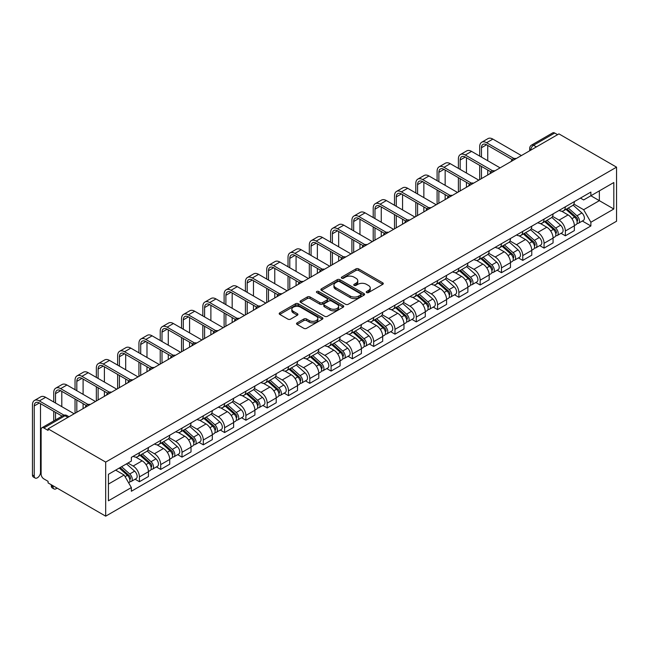 <?xml version="1.0" encoding="UTF-8"?>
<svg xmlns="http://www.w3.org/2000/svg" width="649" height="649" viewBox="0 0 649 649"><rect width="100%" height="100%" fill="white"/><g stroke="black" fill="none" stroke-linecap="round" stroke-linejoin="round"><path stroke-width="0.97" d="M366.62 292.577A1.33 0.763 0 0 0 368.494 292.577L382.732 284.359A1.898 1.095 0 0 0 383.291 283.581A1.898 1.095 0 0 0 382.732 282.81L358.613 268.889A1.898 1.095 0 0 0 355.936 268.889L341.699 277.107A1.33 0.763 0 0 0 341.309 277.65A1.33 0.763 0 0 0 341.699 278.186A1.33 0.763 0 0 0 343.572 278.186L345.414 277.123A6.068 3.505 0 0 1 353.989 277.123L356.001 278.283A6.068 3.505 0 0 1 357.777 280.757A6.068 3.505 0 0 1 356.001 283.24L354.159 284.303A1.33 0.763 0 0 0 353.77 284.838A1.33 0.763 0 0 0 354.159 285.382A1.33 0.763 0 0 0 356.033 285.382L357.875 284.319A6.068 3.505 0 0 1 366.45 284.319L368.462 285.479A6.068 3.505 0 0 1 370.238 287.953A6.068 3.505 0 0 1 368.462 290.428L366.62 291.498A1.33 0.763 0 0 0 366.231 292.034A1.33 0.763 0 0 0 366.62 292.577L366.62 291.498M297.104 322.886A1.898 1.095 0 0 0 296.552 323.656A1.898 1.095 0 0 0 297.104 324.435L303.87 328.337A1.898 1.095 0 0 0 306.555 328.337L322.366 319.211A1.898 1.095 0 0 0 322.918 318.44A1.898 1.095 0 0 0 322.366 317.661L298.248 303.74A1.898 1.095 0 0 0 295.563 303.74L279.751 312.867A1.898 1.095 0 0 0 279.2 313.637A1.898 1.095 0 0 0 279.751 314.416L287.929 319.138A1.898 1.095 0 0 0 290.606 319.138L297.372 315.227A1.898 1.095 0 0 0 297.932 314.457A1.898 1.095 0 0 0 297.372 313.678L293.324 311.342A5.07 2.929 0 0 1 291.839 309.273A5.07 2.929 0 0 1 294.962 306.563A5.07 2.929 0 0 1 300.487 307.204L316.371 316.371A5.07 2.929 0 0 1 317.856 318.44A5.07 2.929 0 0 1 314.724 321.141A5.07 2.929 0 0 1 309.2 320.509L306.555 318.975A1.898 1.095 0 0 0 303.87 318.975L297.104 322.886L297.104 324.435M105.69 462.096L48.083 428.835L558.935 133.889L616.55 167.158L105.69 462.096L105.69 516.166L616.55 221.228L616.55 167.158M345.552 304.284A1.898 1.095 0 0 0 348.229 304.284L364.04 295.149A1.898 1.095 0 0 0 364.6 294.378A1.898 1.095 0 0 0 364.04 293.599L339.922 279.678A1.898 1.095 0 0 0 337.237 279.678L321.425 288.805A1.898 1.095 0 0 0 320.874 289.584A1.898 1.095 0 0 0 321.425 290.354L345.552 304.284M317.337 292.861A1.33 0.763 0 0 1 318.683 293.056L318.683 291.474L343.207 305.63A1.898 1.095 0 0 1 343.759 306.409A1.898 1.095 0 0 1 343.207 307.18L327.388 316.306A1.898 1.095 0 0 1 324.711 316.306L300.592 302.385L307.358 298.508L307.358 296.934L300.592 300.836A1.898 1.095 0 0 0 300.033 301.615A1.898 1.095 0 0 0 300.592 302.385L300.592 300.836M307.358 298.508A1.898 1.095 0 0 1 310.035 298.508L310.035 296.934A1.898 1.095 0 0 0 307.358 296.934M310.035 296.934L319.819 302.58A1.898 1.095 0 0 0 322.496 302.58L326.991 299.984A1.898 1.095 0 0 0 327.542 299.213A1.898 1.095 0 0 0 326.991 298.443L316.801 292.561A1.33 0.763 0 0 1 316.42 292.018A1.33 0.763 0 0 1 317.231 291.312A1.33 0.763 0 0 1 318.683 291.474M48.083 428.835L48.083 430.409L43.848 427.967A3.862 2.231 -120 0 0 41.917 427.772A3.862 2.231 -120 0 0 41.122 429.541L41.122 474.151A3.862 2.231 -120 0 0 43.848 478.881L48.083 481.331L48.083 482.905L105.69 516.166M536.415 146.901L533.543 145.246A3.862 2.231 60 0 0 531.612 145.052L552.778 132.834A3.862 2.231 60 0 1 554.708 133.029L533.543 145.246A3.862 2.231 120 0 0 530.817 149.976L530.817 150.13M557.572 134.684L554.708 133.029M565.352 206.804A8.883 5.127 60 0 1 563.519 210.787L572.523 205.587A8.883 5.127 -120 0 0 574.365 201.596M552.567 216.36L559.073 220.125A8.883 5.127 60 0 1 565.352 230.995L574.365 225.795A8.883 5.127 -120 0 0 568.086 214.916L561.636 211.193M574.365 225.795L574.365 230.606L565.352 235.806L561.036 233.316M563.519 210.787A8.883 5.127 60 0 1 559.146 210.39M565.352 230.995L565.352 235.806M544.057 219.094A8.883 5.127 60 0 1 542.215 223.086L551.228 217.877A8.883 5.127 -120 0 0 553.07 213.894M539.741 245.606L544.057 248.105L553.07 242.896L553.07 238.094A8.883 5.127 -120 0 0 546.791 227.215L540.341 223.491M542.215 223.086A8.883 5.127 60 0 1 537.843 222.68M531.271 228.659L537.778 232.415A8.883 5.127 60 0 1 544.057 243.294L544.057 248.105M522.761 231.393A8.883 5.127 60 0 1 520.92 235.376L529.933 230.176A8.883 5.127 -120 0 0 531.774 226.193M518.437 257.904L522.761 260.395L531.774 255.195L531.774 250.384A8.883 5.127 -120 0 0 525.495 239.513L519.046 235.79M520.92 235.376A8.883 5.127 60 0 1 516.547 234.979M509.976 240.957L516.482 244.714A8.883 5.127 60 0 1 522.761 255.592L522.761 260.395M501.466 243.691A8.883 5.127 60 0 1 499.625 247.675L508.638 242.475A8.883 5.127 -120 0 0 510.471 238.483M497.142 270.203L501.466 272.694L510.471 267.493L510.471 262.683A8.883 5.127 -120 0 0 504.192 251.804L497.742 248.08M499.625 247.675A8.883 5.127 60 0 1 495.252 247.277M488.673 253.248L495.187 257.012A8.883 5.127 60 0 1 501.466 267.883L501.466 272.694M480.163 255.982A8.883 5.127 60 0 1 478.329 259.973L487.334 254.765A8.883 5.127 -120 0 0 489.176 250.782M475.847 282.493L480.171 284.992L489.176 279.784L489.176 274.981A8.883 5.127 -120 0 0 482.897 264.102L476.447 260.379M478.329 259.973A8.883 5.127 60 0 1 473.957 259.568M467.377 265.546L473.884 269.303A8.883 5.127 60 0 1 480.171 280.181L480.171 284.992M458.867 268.28A8.883 5.127 60 0 1 457.034 272.264L466.039 267.063A8.883 5.127 -120 0 0 467.88 263.08M454.551 294.792L458.867 297.283L467.88 292.082L467.88 287.272A8.883 5.127 -120 0 0 461.601 276.401L455.152 272.677M457.034 272.264A8.883 5.127 60 0 1 452.661 271.866M446.082 277.845L452.588 281.601A8.883 5.127 60 0 1 458.867 292.48L458.867 297.283M437.572 280.579A8.883 5.127 60 0 1 435.73 284.562L444.743 279.362A8.883 5.127 -120 0 0 446.585 275.371M433.256 307.091L437.572 309.581L446.585 304.381L446.585 299.57A8.883 5.127 -120 0 0 440.306 288.691L433.856 284.968M435.73 284.562A8.883 5.127 60 0 1 431.358 284.165M424.787 290.135L431.293 293.9A8.883 5.127 60 0 1 437.572 304.77L437.572 309.581M416.277 292.869A8.883 5.127 60 0 1 414.435 296.861L423.448 291.652A8.883 5.127 -120 0 0 425.282 287.669M411.953 319.381L416.277 321.88L425.29 316.671L425.29 311.869A8.883 5.127 -120 0 0 419.003 300.99L412.553 297.266M414.435 296.861A8.883 5.127 60 0 1 410.063 296.455M403.491 302.434L409.998 306.19A8.883 5.127 60 0 1 416.277 317.069L416.277 321.88M394.981 305.168A8.883 5.127 60 0 1 393.14 309.151L402.153 303.951A8.883 5.127 -120 0 0 403.986 299.968M390.657 331.68L394.981 334.17L403.986 328.97L403.986 324.159A8.883 5.127 -120 0 0 397.707 313.289L391.258 309.565M393.14 309.151A8.883 5.127 60 0 1 388.767 308.754M382.188 314.733L388.702 318.489A8.883 5.127 60 0 1 394.981 329.368L394.981 334.17M373.678 317.466A8.883 5.127 60 0 1 371.845 321.45L380.849 316.25A8.883 5.127 -120 0 0 382.691 312.258M369.362 343.97L373.678 346.469L382.691 341.269L382.691 336.458A8.883 5.127 -120 0 0 376.412 325.579L369.962 321.855M371.845 321.45A8.883 5.127 60 0 1 367.472 321.052M360.893 327.023L367.399 330.779A8.883 5.127 60 0 1 373.678 341.658L373.678 346.469M352.383 329.757A8.883 5.127 60 0 1 350.541 333.748L359.554 328.54A8.883 5.127 -120 0 0 361.396 324.557M348.067 356.269L352.383 358.767L361.396 353.559L361.396 348.756A8.883 5.127 -120 0 0 355.117 337.878L348.667 334.154M350.541 333.748A8.883 5.127 60 0 1 346.177 333.343M339.597 339.322L346.104 343.078A8.883 5.127 60 0 1 352.383 353.956L352.383 358.767M331.087 342.055A8.883 5.127 60 0 1 329.246 346.039L338.259 340.839A8.883 5.127 -120 0 0 340.1 336.855M326.763 368.567L331.087 371.058L340.1 365.858L340.1 361.047A8.883 5.127 -120 0 0 333.821 350.176L327.372 346.452M329.246 346.039A8.883 5.127 60 0 1 324.873 345.641M318.302 351.62L324.808 355.376A8.883 5.127 60 0 1 331.087 366.255L331.087 371.058M309.792 354.346A8.883 5.127 60 0 1 307.951 358.337L316.963 353.137A8.883 5.127 -120 0 0 318.797 349.146M305.468 380.858L309.792 383.356L318.797 378.156L318.797 373.345A8.883 5.127 -120 0 0 312.518 362.466L306.068 358.743M307.951 358.337A8.883 5.127 60 0 1 303.578 357.94M296.999 363.911L303.513 367.667A8.883 5.127 60 0 1 309.792 378.545L309.792 383.356M288.489 366.644A8.883 5.127 60 0 1 286.655 370.636L295.66 365.428A8.883 5.127 -120 0 0 297.502 361.444M284.173 393.156L288.497 395.655L297.502 390.447L297.502 385.644A8.883 5.127 -120 0 0 291.223 374.765L284.773 371.041M286.655 370.636A8.883 5.127 60 0 1 282.283 370.23M275.703 376.209L282.21 379.965A8.883 5.127 60 0 1 288.497 390.844L288.497 395.655M267.193 378.943A8.883 5.127 60 0 1 265.36 382.926L274.365 377.726A8.883 5.127 -120 0 0 276.206 373.743M262.877 405.455L267.193 407.945L276.206 402.745L276.206 397.934A8.883 5.127 -120 0 0 269.927 387.064L263.478 383.34M265.36 382.926A8.883 5.127 60 0 1 260.987 382.529M254.408 388.508L260.914 392.264A8.883 5.127 60 0 1 267.193 403.143L267.193 407.945M245.898 391.233A8.883 5.127 60 0 1 244.056 395.225L253.069 390.025A8.883 5.127 -120 0 0 254.911 386.033M241.582 417.745L245.898 420.244L254.911 415.044L254.911 410.233A8.883 5.127 -120 0 0 248.632 399.354L242.182 395.63M244.056 395.225A8.883 5.127 60 0 1 239.684 394.819M233.113 400.798L239.619 404.554A8.883 5.127 60 0 1 245.898 415.433L245.898 420.244M224.603 403.532A8.883 5.127 60 0 1 222.761 407.523L231.774 402.315A8.883 5.127 -120 0 0 233.608 398.332M220.279 430.044L224.603 432.542L233.616 427.334L233.616 422.531A8.883 5.127 -120 0 0 227.328 411.653L220.879 407.929M222.761 407.523A8.883 5.127 60 0 1 218.388 407.118M211.817 413.097L218.324 416.853A8.883 5.127 60 0 1 224.603 427.732L224.603 432.542M203.307 415.831A8.883 5.127 60 0 1 201.466 419.814L210.479 414.614A8.883 5.127 -120 0 0 212.312 410.63M198.983 442.342L203.307 444.833L212.312 439.633L212.312 434.822A8.883 5.127 -120 0 0 206.033 423.943L199.584 420.228M201.466 419.814A8.883 5.127 60 0 1 197.093 419.416M190.514 425.395L197.028 429.151A8.883 5.127 60 0 1 203.307 440.03L203.307 444.833M182.004 428.121A8.883 5.127 60 0 1 180.171 432.112L189.175 426.912A8.883 5.127 -120 0 0 191.017 422.921M177.688 454.633L182.004 457.131L191.017 451.931L191.017 447.12A8.883 5.127 -120 0 0 184.738 436.242L178.288 432.518M180.171 432.112A8.883 5.127 60 0 1 175.798 431.707M169.219 437.686L175.725 441.442A8.883 5.127 60 0 1 182.004 452.321L182.004 457.131M160.709 440.42A8.883 5.127 60 0 1 158.867 444.403L167.88 439.203A8.883 5.127 -120 0 0 169.722 435.219M156.393 466.931L160.709 469.422L169.722 464.222L169.722 459.419A8.883 5.127 -120 0 0 163.443 448.54L156.993 444.816M158.867 444.403A8.883 5.127 60 0 1 154.503 444.005M147.923 449.984L154.43 453.74A8.883 5.127 60 0 1 160.709 464.619L160.709 469.422M139.413 452.718A8.883 5.127 60 0 1 137.572 456.701L146.585 451.501A8.883 5.127 -120 0 0 148.426 447.51M135.089 479.23L139.413 481.72L148.426 476.52L148.426 471.709A8.883 5.127 -120 0 0 142.147 460.831L135.698 457.107M137.572 456.701A8.883 5.127 60 0 1 133.199 456.304M127.942 463.037L133.134 466.039A8.883 5.127 60 0 1 139.413 476.91L139.413 481.72M580.441 198.091L583.646 199.941L613.816 182.523L599.351 190.879L599.351 200.655L583.646 209.716L573.862 204.07M108.424 484.089L124.121 475.019L131.358 487.553L108.424 500.793L108.424 474.314L131.358 461.074L131.358 457.367L590.882 192.063L590.882 195.763L613.816 209.01L590.882 222.25L583.646 209.716M613.816 182.523L613.816 209.01M131.358 487.553L131.358 491.261L590.882 225.957L590.882 222.25M124.121 475.019L115.66 470.136M582.331 221.017L590.882 225.957M367.147 292.764L368.462 292.009A6.068 3.505 0 0 0 370.238 289.535L370.238 287.953M357.777 280.757L357.777 282.339A6.068 3.505 0 0 1 356.001 284.814L354.687 285.568M382.707 284.376L358.613 270.463A1.898 1.095 0 0 0 355.936 270.463L342.226 278.372M364.016 295.165L339.922 281.252A1.898 1.095 0 0 0 337.237 281.252L321.45 290.371M360.69 294.922A1.33 0.763 0 0 0 361.079 294.378A1.33 0.763 0 0 0 360.69 293.835L339.516 281.609A1.33 0.763 0 0 0 337.642 281.609L335.703 282.737A6.068 3.505 0 0 0 333.927 285.211A6.068 3.505 0 0 0 335.703 287.685L350.168 296.041A6.068 3.505 0 0 0 358.751 296.041L360.69 294.922L360.69 296.496A1.33 0.763 0 0 0 361.079 295.952L361.079 294.378M333.927 285.211L333.927 286.785A6.068 3.505 0 0 0 335.703 289.259L335.703 287.685M360.69 296.496L358.751 297.615A6.068 3.505 0 0 1 350.168 297.615L335.703 289.259M310.035 298.508L319.819 304.154A1.898 1.095 0 0 0 322.496 304.154L326.991 301.566A1.898 1.095 0 0 0 327.542 300.787L327.542 299.213M318.683 293.056L343.175 307.196M329.968 308.437A5.07 2.929 0 0 0 335.492 309.07A5.07 2.929 0 0 0 338.624 306.369A5.07 2.929 0 0 0 337.139 304.3L331.542 301.071A1.898 1.095 0 0 0 328.865 301.071L324.378 303.659A1.898 1.095 0 0 0 323.819 304.438A1.898 1.095 0 0 0 324.378 305.208L329.968 308.437L329.968 310.011A5.07 2.929 0 0 0 335.492 310.652A5.07 2.929 0 0 0 338.624 307.942L338.624 306.369M323.819 304.438L323.819 306.012A1.898 1.095 0 0 0 324.378 306.782L324.378 305.208M329.968 310.011L324.378 306.782M317.856 318.44L317.856 320.014A5.07 2.929 0 0 1 314.724 322.715A5.07 2.929 0 0 1 309.2 322.082L306.555 320.557A1.898 1.095 0 0 0 303.87 320.557L297.128 324.451M291.839 309.273L291.839 310.847A5.07 2.929 0 0 0 293.324 312.915L293.324 311.342M297.347 315.244L293.324 312.915M322.366 317.661L322.366 319.211L298.248 305.314A1.898 1.095 0 0 0 295.563 305.314L279.776 314.432M565.969 209.367L574.649 217.115A4.827 2.791 60 0 1 576.166 224.578L574.365 225.617M566.204 209.578L570.284 211.931M566.845 208.864L576.507 217.48A2.32 1.339 60 0 1 577.229 221.066A2.32 1.339 60 0 1 577.018 221.147M568.289 208.029L576.969 215.776A4.827 2.791 60 0 1 578.486 223.24A4.827 2.791 60 0 1 577.026 223.394M573.132 205.125L581.885 212.937A4.827 2.791 60 0 1 583.402 220.4L578.486 223.24M481.461 157.107L481.461 147.729A7.236 4.178 60 0 1 482.961 144.411A7.236 4.178 60 0 1 486.58 144.768L512.215 159.573M521.398 155.565L492.867 139.097A9.751 5.63 -120 0 0 487.991 138.61L481.712 142.236A9.751 5.63 -120 0 0 479.692 146.698L479.692 156.076M513.984 158.534L486.58 142.723A9.751 5.63 -120 0 0 481.712 142.236M479.692 165.381L479.692 179.643M481.461 178.621L481.461 166.404M487.74 174.995L487.74 170.03M487.74 160.733L487.74 145.441M544.673 221.666L553.354 229.405A4.827 2.791 60 0 1 554.871 236.877L553.07 237.915M544.9 221.869L548.989 224.23M545.549 221.163L555.203 229.778A2.32 1.339 60 0 1 555.933 233.356A2.32 1.339 60 0 1 555.722 233.445M546.993 220.327L555.674 228.067A4.827 2.791 60 0 1 557.191 235.53A4.827 2.791 60 0 1 555.731 235.684M551.837 217.423L560.59 225.235A4.827 2.791 60 0 1 562.099 232.699L557.191 235.53M523.378 233.964L532.058 241.704A4.827 2.791 60 0 1 533.567 249.167L531.766 250.206M523.605 234.167L527.694 236.528M524.254 233.453L533.908 242.069A2.32 1.339 60 0 1 534.638 245.655A2.32 1.339 60 0 1 534.427 245.736M525.698 232.618L534.378 240.365A4.827 2.791 60 0 1 535.887 247.829A4.827 2.791 60 0 1 534.435 247.983M530.533 229.714L539.287 237.526A4.827 2.791 60 0 1 540.804 244.989L535.887 247.829M460.165 169.397L460.165 160.019A7.236 4.178 60 0 1 461.666 156.709A7.236 4.178 60 0 1 465.284 157.066L490.92 171.863M500.095 167.864L471.563 151.387A9.751 5.63 -120 0 0 466.688 150.909L460.409 154.535A9.751 5.63 -120 0 0 458.389 158.997L458.389 168.375M492.68 170.833L465.284 155.014A9.751 5.63 -120 0 0 460.409 154.535M458.389 177.68L458.389 191.942M460.165 190.92L460.165 178.702M466.444 187.293L466.444 182.328M466.444 173.023L466.444 157.739M438.87 181.696L438.87 172.318A7.236 4.178 60 0 1 440.371 169A7.236 4.178 60 0 1 443.989 169.365L469.625 184.162M478.8 180.162L450.268 163.686A9.751 5.63 -120 0 0 445.392 163.207L439.113 166.825A9.751 5.63 -120 0 0 437.093 171.295L437.093 180.673M471.385 183.132L443.989 167.312A9.751 5.63 -120 0 0 439.113 166.825M437.093 189.97L437.093 204.24M438.87 203.21L438.87 191.001M445.149 199.592L445.149 194.619M445.149 185.322L445.149 170.03M502.083 246.255L510.755 254.002A4.827 2.791 60 0 1 512.272 261.466L510.471 262.504M502.31 246.466L506.39 248.818M502.959 245.752L512.613 254.367A2.32 1.339 60 0 1 513.343 257.953A2.32 1.339 60 0 1 513.132 258.034M504.403 244.916L513.075 252.664A4.827 2.791 60 0 1 514.592 260.127A4.827 2.791 60 0 1 513.14 260.281M509.238 242.012L517.991 249.824A4.827 2.791 60 0 1 519.508 257.288L514.592 260.127M480.779 258.553L489.46 266.293A4.827 2.791 60 0 1 490.977 273.756L489.176 274.803M481.014 258.756L485.095 261.117M481.655 258.051L491.317 266.666A2.32 1.339 60 0 1 492.039 270.244A2.32 1.339 60 0 1 491.828 270.333M483.099 257.215L491.78 264.954A4.827 2.791 60 0 1 493.297 272.418A4.827 2.791 60 0 1 491.837 272.572M487.943 254.311L496.696 262.123A4.827 2.791 60 0 1 498.213 269.586L493.297 272.418M459.484 270.852L468.164 278.591A4.827 2.791 60 0 1 469.681 286.055L467.88 287.093M459.719 271.055L463.8 273.416M460.36 270.341L470.014 278.956A2.32 1.339 60 0 1 470.744 282.542A2.32 1.339 60 0 1 470.533 282.623M461.804 269.505L470.484 277.253A4.827 2.791 60 0 1 472.001 284.716A4.827 2.791 60 0 1 470.541 284.87M466.647 266.601L475.401 274.413A4.827 2.791 60 0 1 476.918 281.877L472.001 284.716M417.575 193.994L417.575 184.616A7.236 4.178 60 0 1 419.076 181.298A7.236 4.178 60 0 1 422.694 181.655L448.329 196.46M457.504 192.453L428.973 175.984A9.751 5.63 -120 0 0 424.097 175.498L417.818 179.124A9.751 5.63 -120 0 0 415.798 183.586L415.798 192.964M450.09 195.422L422.694 179.611A9.751 5.63 -120 0 0 417.818 179.124M415.798 202.269L415.798 216.531M417.575 215.509L417.575 203.291M423.854 211.882L423.854 206.917M423.854 197.62L423.854 182.328M396.271 206.285L396.271 196.907A7.236 4.178 60 0 1 397.772 193.597A7.236 4.178 60 0 1 401.398 193.954L427.026 208.751M436.209 204.751L407.677 188.275A9.751 5.63 -120 0 0 402.802 187.796L396.523 191.423A9.751 5.63 -120 0 0 394.503 195.884L394.503 205.262M428.794 207.721L401.398 191.901A9.751 5.63 -120 0 0 396.523 191.423M394.503 214.568L394.503 228.829M396.271 227.807L396.271 215.59M402.558 224.181L402.558 219.216M402.558 209.911L402.558 194.619M374.976 218.583L374.976 209.205A7.236 4.178 60 0 1 376.477 205.887A7.236 4.178 60 0 1 380.095 206.252L405.73 221.049M414.914 217.05L386.374 200.573A9.751 5.63 -120 0 0 381.507 200.095L375.219 203.713A9.751 5.63 -120 0 0 373.207 208.183L373.207 217.561M407.491 220.019L380.095 204.2A9.751 5.63 -120 0 0 375.219 203.713M373.207 226.858L373.207 241.128M374.976 240.098L374.976 227.888M381.255 236.479L381.255 231.506M381.255 222.209L381.255 206.917M438.189 283.142L446.869 290.89A4.827 2.791 60 0 1 448.378 298.353L446.577 299.392M438.416 283.353L442.504 285.706M439.065 282.639L448.719 291.255A2.32 1.339 60 0 1 449.449 294.841A2.32 1.339 60 0 1 449.238 294.922M440.509 281.804L449.189 289.551A4.827 2.791 60 0 1 450.706 297.015A4.827 2.791 60 0 1 449.246 297.169M445.352 278.9L454.105 286.712A4.827 2.791 60 0 1 455.614 294.175L450.706 297.015M353.681 230.882L353.681 221.504A7.236 4.178 60 0 1 355.181 218.186A7.236 4.178 60 0 1 358.8 218.543L384.435 233.348M393.61 229.34L365.079 212.872A9.751 5.63 -120 0 0 360.203 212.385L353.924 216.012A9.751 5.63 -120 0 0 351.904 220.473L351.904 229.851M386.196 232.31L358.8 216.498A9.751 5.63 -120 0 0 353.924 216.012M351.904 239.157L351.904 253.418M353.681 252.396L353.681 240.179M359.96 248.77L359.96 243.805M359.96 234.508L359.96 219.216M416.893 295.441L425.566 303.18A4.827 2.791 60 0 1 427.083 310.644L425.282 311.69M417.12 295.644L421.209 298.005M417.769 294.938L427.423 303.554A2.32 1.339 60 0 1 428.153 307.131A2.32 1.339 60 0 1 427.942 307.22M419.213 294.102L427.894 301.842A4.827 2.791 60 0 1 429.403 309.305A4.827 2.791 60 0 1 427.951 309.459M424.048 291.198L432.802 299.011A4.827 2.791 60 0 1 434.319 306.474L429.403 309.305M332.385 243.172L332.385 233.794A7.236 4.178 60 0 1 333.886 230.484A7.236 4.178 60 0 1 337.504 230.841L363.14 245.638M372.315 241.639L343.783 225.162A9.751 5.63 -120 0 0 338.908 224.684L332.629 228.31A9.751 5.63 -120 0 0 330.609 232.772L330.609 242.15M364.9 244.608L337.504 228.789A9.751 5.63 -120 0 0 332.629 228.31M330.609 251.455L330.609 265.717M332.385 264.695L332.385 252.477M338.664 261.068L338.664 256.104M338.664 246.798L338.664 231.506M395.598 307.74L404.27 315.479A4.827 2.791 60 0 1 405.787 322.942L403.986 323.981M395.825 307.942L399.906 310.303M396.466 307.228L406.128 315.844A2.32 1.339 60 0 1 406.85 319.43A2.32 1.339 60 0 1 406.639 319.511M397.918 306.393L406.59 314.14A4.827 2.791 60 0 1 408.107 321.604A4.827 2.791 60 0 1 406.647 321.758M402.753 303.489L411.507 311.301A4.827 2.791 60 0 1 413.024 318.764L408.107 321.604M311.09 255.471L311.09 246.093A7.236 4.178 60 0 1 312.583 242.775A7.236 4.178 60 0 1 316.209 243.14L341.836 257.937M351.02 253.937L322.488 237.461A9.751 5.63 -120 0 0 317.612 236.974L311.333 240.601A9.751 5.63 -120 0 0 309.313 245.071L309.313 254.449M343.605 256.907L316.209 241.087A9.751 5.63 -120 0 0 311.333 240.601M309.313 263.745L309.313 278.015M311.09 276.985L311.09 264.776M317.369 273.367L317.369 268.394M317.369 259.097L317.369 243.805M374.295 320.03L382.975 327.777A4.827 2.791 60 0 1 384.492 335.241L382.691 336.279M374.53 320.233L378.61 322.594M375.171 319.527L384.833 328.143A2.32 1.339 60 0 1 385.555 331.728A2.32 1.339 60 0 1 385.344 331.809M376.615 318.691L385.295 326.439A4.827 2.791 60 0 1 386.812 333.902A4.827 2.791 60 0 1 385.352 334.057M381.458 315.787L390.211 323.6A4.827 2.791 60 0 1 391.728 331.063L386.812 333.902M289.787 267.769L289.787 258.391A7.236 4.178 60 0 1 291.287 255.073A7.236 4.178 60 0 1 294.906 255.43L320.541 270.227M329.724 266.228L301.193 249.76A9.751 5.63 -120 0 0 296.317 249.273L290.038 252.899A9.751 5.63 -120 0 0 288.018 257.361L288.018 266.739M322.31 269.197L294.906 253.386A9.751 5.63 -120 0 0 290.038 252.899M288.018 276.044L288.018 290.306M289.787 289.284L289.787 277.066M296.074 285.657L296.074 280.692M296.074 271.396L296.074 256.104M352.999 332.329L361.68 340.068A4.827 2.791 60 0 1 363.197 347.531L361.396 348.578M353.226 332.531L357.315 334.892M353.875 331.826L363.529 340.441A2.32 1.339 60 0 1 364.259 344.019A2.32 1.339 60 0 1 364.048 344.108M355.319 330.99L364 338.729A4.827 2.791 60 0 1 365.517 346.193A4.827 2.791 60 0 1 364.057 346.347M360.163 328.086L368.916 335.89A4.827 2.791 60 0 1 370.433 343.353L365.517 346.193M268.491 280.06L268.491 270.682A7.236 4.178 60 0 1 269.992 267.372A7.236 4.178 60 0 1 273.61 267.729L299.246 282.526M308.421 278.526L279.889 262.05A9.751 5.63 -120 0 0 275.014 261.571L268.735 265.198A9.751 5.63 -120 0 0 266.715 269.659L266.715 279.038M301.006 281.496L273.61 265.676A9.751 5.63 -120 0 0 268.735 265.198M266.715 288.343L266.715 302.604M268.491 301.582L268.491 289.365M274.77 297.956L274.77 292.991M274.77 283.686L274.77 268.394M331.704 344.627L340.384 352.366A4.827 2.791 60 0 1 341.893 359.83L340.092 360.868M331.931 344.83L336.02 347.191M332.58 344.116L342.234 352.732A2.32 1.339 60 0 1 342.964 356.317A2.32 1.339 60 0 1 342.753 356.398M334.024 343.28L342.704 351.028A4.827 2.791 60 0 1 344.213 358.491A4.827 2.791 60 0 1 342.761 358.646M338.859 340.376L347.621 348.188A4.827 2.791 60 0 1 349.13 355.652L344.213 358.491M247.196 292.358L247.196 282.98A7.236 4.178 60 0 1 248.697 279.662A7.236 4.178 60 0 1 252.315 280.027L277.95 294.824M287.126 290.825L258.594 274.349A9.751 5.63 -120 0 0 253.718 273.862L247.439 277.488A9.751 5.63 -120 0 0 245.419 281.958L245.419 291.336M279.711 293.794L252.315 277.975A9.751 5.63 -120 0 0 247.439 277.488M245.419 300.633L245.419 314.903M247.196 313.873L247.196 301.655M253.475 310.246L253.475 305.281M253.475 295.985L253.475 280.692M310.409 356.918L319.081 364.665A4.827 2.791 60 0 1 320.598 372.128L318.797 373.167M310.636 357.12L314.724 359.481M311.285 356.415L320.939 365.03A2.32 1.339 60 0 1 321.669 368.616A2.32 1.339 60 0 1 321.458 368.697M312.729 355.579L321.401 363.326A4.827 2.791 60 0 1 322.918 370.79A4.827 2.791 60 0 1 321.466 370.944M317.564 352.675L326.317 360.487A4.827 2.791 60 0 1 327.834 367.951L322.918 370.79M225.901 304.657L225.901 295.279A7.236 4.178 60 0 1 227.401 291.961A7.236 4.178 60 0 1 231.02 292.318L256.655 307.115M265.83 303.115L237.299 286.647A9.751 5.63 -120 0 0 232.423 286.16L226.144 289.787A9.751 5.63 -120 0 0 224.124 294.248L224.124 303.627M258.416 306.085L231.02 290.273A9.751 5.63 -120 0 0 226.144 289.787M224.124 312.932L224.124 327.193M225.901 326.171L225.901 313.954M232.18 322.545L232.18 317.58M232.18 308.283L232.18 292.991M289.105 369.216L297.786 376.955A4.827 2.791 60 0 1 299.303 384.419L297.502 385.465M289.34 369.419L293.421 371.78M289.981 368.713L299.643 377.329A2.32 1.339 60 0 1 300.365 380.906A2.32 1.339 60 0 1 300.154 380.995M291.433 367.878L300.106 375.617A4.827 2.791 60 0 1 301.623 383.08A4.827 2.791 60 0 1 300.163 383.234M296.269 364.973L305.022 372.777A4.827 2.791 60 0 1 306.539 380.241L301.623 383.08M204.605 316.947L204.605 307.569A7.236 4.178 60 0 1 206.098 304.259A7.236 4.178 60 0 1 209.724 304.616L235.352 319.413M244.535 315.414L216.003 298.938A9.751 5.63 -120 0 0 211.128 298.459L204.849 302.085A9.751 5.63 -120 0 0 202.829 306.547L202.829 315.925M237.12 318.383L209.724 302.564A9.751 5.63 -120 0 0 204.849 302.085M202.829 325.222L202.829 339.492M204.605 338.47L204.605 326.252M210.884 334.843L210.884 329.879M210.884 320.574L210.884 305.281M267.81 381.507L276.49 389.254A4.827 2.791 60 0 1 278.007 396.717L276.206 397.756M268.045 381.717L272.126 384.07M268.686 381.004L278.34 389.619A2.32 1.339 60 0 1 279.07 393.205A2.32 1.339 60 0 1 278.859 393.286M270.13 380.168L278.81 387.915A4.827 2.791 60 0 1 280.327 395.379A4.827 2.791 60 0 1 278.867 395.533M274.973 377.264L283.727 385.076A4.827 2.791 60 0 1 285.244 392.54L280.327 395.379M183.302 329.246L183.302 319.868A7.236 4.178 60 0 1 184.803 316.55A7.236 4.178 60 0 1 188.421 316.907L214.056 331.712M223.24 327.713L194.7 311.236A9.751 5.63 -120 0 0 189.833 310.749L183.545 314.376A9.751 5.63 -120 0 0 181.533 318.846L181.533 328.224M215.817 330.682L188.421 314.862A9.751 5.63 -120 0 0 183.545 314.376M181.533 337.521L181.533 351.79M183.302 350.76L183.302 338.543M189.581 347.134L189.581 342.169M189.581 332.872L189.581 317.58M246.515 393.805L255.195 401.553A4.827 2.791 60 0 1 256.712 409.016L254.911 410.054M246.742 394.008L250.83 396.369M247.391 393.302L257.045 401.918A2.32 1.339 60 0 1 257.775 405.503A2.32 1.339 60 0 1 257.564 405.584M248.835 392.467L257.515 400.214A4.827 2.791 60 0 1 259.032 407.677A4.827 2.791 60 0 1 257.572 407.832M253.678 389.562L262.431 397.375A4.827 2.791 60 0 1 263.94 404.838L259.032 407.677M162.007 341.544L162.007 332.158A7.236 4.178 60 0 1 163.507 328.848A7.236 4.178 60 0 1 167.126 329.205L192.761 344.002M201.936 340.003L173.405 323.535A9.751 5.63 -120 0 0 168.529 323.048L162.25 326.674A9.751 5.63 -120 0 0 160.23 331.136L160.23 340.514M194.522 342.972L167.126 327.161A9.751 5.63 -120 0 0 162.25 326.674M160.23 349.819L160.23 364.081M162.007 363.059L162.007 350.841M168.286 359.432L168.286 354.468M168.286 345.171L168.286 329.879M225.219 406.104L233.9 413.843A4.827 2.791 60 0 1 235.409 421.306L233.608 422.353M225.446 406.306L229.535 408.667M226.095 405.593L235.749 414.216A2.32 1.339 60 0 1 236.479 417.794A2.32 1.339 60 0 1 236.268 417.883M227.539 404.765L236.22 412.504A4.827 2.791 60 0 1 237.729 419.968A4.827 2.791 60 0 1 236.277 420.122M232.374 401.861L241.128 409.665A4.827 2.791 60 0 1 242.645 417.129L237.729 419.968M140.711 353.835L140.711 344.457A7.236 4.178 60 0 1 142.212 341.147A7.236 4.178 60 0 1 145.83 341.504L171.466 356.301M180.641 352.302L152.109 335.825A9.751 5.63 -120 0 0 147.234 335.346L140.955 338.973A9.751 5.63 -120 0 0 138.935 343.435L138.935 352.813M173.226 355.271L145.83 339.451A9.751 5.63 -120 0 0 140.955 338.973M138.935 362.11L138.935 376.379M140.711 375.357L140.711 363.14M146.99 371.731L146.99 366.766M146.99 357.461L146.99 342.169M203.924 418.394L212.596 426.142A4.827 2.791 60 0 1 214.113 433.605L212.312 434.643M204.151 418.605L208.232 420.958M204.792 417.891L214.454 426.507A2.32 1.339 60 0 1 215.176 430.092A2.32 1.339 60 0 1 214.965 430.173M206.244 417.056L214.916 424.803A4.827 2.791 60 0 1 216.433 432.266A4.827 2.791 60 0 1 214.973 432.421M211.079 414.151L219.833 421.964A4.827 2.791 60 0 1 221.35 429.427L216.433 432.266M119.416 366.133L119.416 356.755A7.236 4.178 60 0 1 120.909 353.437A7.236 4.178 60 0 1 124.535 353.794L150.17 368.6M159.346 364.592L130.814 348.124A9.751 5.63 -120 0 0 125.938 347.637L119.659 351.263A9.751 5.63 -120 0 0 117.639 355.725L117.639 365.111M151.931 367.569L124.535 351.75A9.751 5.63 -120 0 0 119.659 351.263M117.639 374.408L117.639 388.678M119.416 387.648L119.416 375.43M125.695 384.021L125.695 379.057M125.695 369.76L125.695 354.468M182.62 430.693L191.301 438.44A4.827 2.791 60 0 1 192.818 445.904L191.017 446.942M182.856 430.895L186.936 433.256M183.497 430.19L193.159 438.805A2.32 1.339 60 0 1 193.881 442.391A2.32 1.339 60 0 1 193.67 442.472M184.941 429.354L193.621 437.093A4.827 2.791 60 0 1 195.138 444.565A4.827 2.791 60 0 1 193.678 444.719M189.784 426.45L198.537 434.262A4.827 2.791 60 0 1 200.054 441.726L195.138 444.565M98.113 378.432L98.113 369.046A7.236 4.178 60 0 1 99.613 365.736A7.236 4.178 60 0 1 103.232 366.093L128.867 380.89M138.05 376.891L109.519 360.422A9.751 5.63 -120 0 0 104.643 359.935L98.364 363.562A9.751 5.63 -120 0 0 96.344 368.024L96.344 377.402M130.636 379.86L103.232 364.04A9.751 5.63 -120 0 0 98.364 363.562M96.344 386.707L96.344 400.968M98.113 399.946L98.113 387.729M104.4 396.32L104.4 391.355M104.4 382.058L104.4 366.766M161.325 442.991L170.006 450.731A4.827 2.791 60 0 1 171.523 458.194L169.722 459.232M161.552 443.194L165.641 445.555M162.201 442.48L171.855 451.104A2.32 1.339 60 0 1 172.585 454.681A2.32 1.339 60 0 1 172.374 454.771M163.645 441.653L172.326 449.392A4.827 2.791 60 0 1 173.843 456.855A4.827 2.791 60 0 1 172.383 457.01M168.489 438.74L177.242 446.553A4.827 2.791 60 0 1 178.759 454.016L173.843 456.855M76.817 390.722L76.817 381.344A7.236 4.178 60 0 1 78.318 378.034A7.236 4.178 60 0 1 81.936 378.391L107.572 393.189M116.747 389.189L88.215 372.713A9.751 5.63 -120 0 0 83.34 372.234L77.061 375.86A9.751 5.63 -120 0 0 75.041 380.322L75.041 389.7M109.332 392.158L81.936 376.339A9.751 5.63 -120 0 0 77.061 375.86M75.041 398.997L75.041 413.267M76.817 412.245L76.817 400.027M83.096 408.619L83.096 403.654M83.096 394.349L83.096 379.057M140.03 455.282L148.71 463.029A4.827 2.791 60 0 1 150.219 470.493L148.418 471.531M140.257 455.493L144.346 457.845M140.906 454.779L150.56 463.394A2.32 1.339 60 0 1 151.29 466.98A2.32 1.339 60 0 1 151.079 467.061M142.35 453.943L151.03 461.69A4.827 2.791 60 0 1 152.547 469.154A4.827 2.791 60 0 1 151.087 469.308M147.185 451.039L155.947 458.851A4.827 2.791 60 0 1 157.456 466.315L152.547 469.154M55.522 403.021L55.522 393.643A7.236 4.178 60 0 1 57.023 390.325A7.236 4.178 60 0 1 60.641 390.682L86.276 405.487M95.452 401.48L66.92 385.011A9.751 5.63 -120 0 0 62.044 384.524L55.765 388.151A9.751 5.63 -120 0 0 53.745 392.613L53.745 401.999M88.037 404.457L60.641 388.637A9.751 5.63 -120 0 0 55.765 388.151M53.745 411.296L53.745 420.95M55.522 419.919L55.522 412.318M61.801 406.647L61.801 391.355M53.981 488.916L52.212 487.894A4.438 2.564 -60 0 1 51.287 485.858L53.064 486.888A4.438 2.564 120 0 0 53.981 488.916A4.438 2.564 120 0 0 57.047 488.08M119.262 468.051L127.407 475.328A4.827 2.791 60 0 1 128.924 482.791L128.689 482.929M119.343 468.01L123.05 470.144M120.138 467.548L129.265 475.693A2.32 1.339 60 0 1 129.995 479.278A2.32 1.339 60 0 1 129.784 479.36M121.582 466.712L129.735 473.981A4.827 2.791 60 0 1 131.244 481.444A4.827 2.791 60 0 1 129.792 481.607M126.498 463.873L134.643 471.15A4.827 2.791 60 0 1 136.16 478.613L131.244 481.444M53.064 486.888L53.064 485.785M51.287 484.754L51.287 485.858M35.143 478.037L33.367 477.015A4.438 2.564 -60 0 1 32.45 474.987L34.227 476.009A4.438 2.564 120 0 0 35.143 478.037A4.438 2.564 120 0 0 38.567 476.853A4.438 2.564 120 0 0 40.506 472.383L40.506 403.654M34.227 476.009L34.227 405.933A7.236 4.178 60 0 1 35.727 402.623A7.236 4.178 60 0 1 39.346 402.98L62.101 416.123M74.156 413.778L45.625 397.31A9.751 5.63 -120 0 0 40.749 396.823L34.47 400.449A9.751 5.63 -120 0 0 32.45 404.911L32.45 474.987M64.008 415.173L39.346 400.928A9.751 5.63 -120 0 0 34.47 400.449M530.955 150.049L530.817 149.976A3.862 2.231 0 0 1 529.681 148.394L529.681 150.779M160.709 464.619L169.722 459.419M182.004 452.321L191.017 447.12M203.307 440.03L212.312 434.822M224.603 427.732L233.616 422.531M245.898 415.433L254.911 410.233M267.193 403.143L276.206 397.934M288.497 390.844L297.502 385.644M309.792 378.545L318.797 373.345M331.087 366.255L340.1 361.047M352.383 353.956L361.396 348.756M373.678 341.658L382.691 336.458M394.981 329.368L403.986 324.159M416.277 317.069L425.29 311.869M437.572 304.77L446.585 299.57M458.867 292.48L467.88 287.272M480.171 280.181L489.176 274.981M501.466 267.883L510.471 262.683M522.761 255.592L531.774 250.384M544.057 243.294L553.07 238.094M139.413 476.91L148.426 471.709M133.134 466.039L142.147 460.831M154.43 453.74L163.443 448.54M175.725 441.442L184.738 436.242M197.028 429.151L206.033 423.943M218.324 416.853L227.328 411.653M239.619 404.554L248.632 399.354M260.914 392.264L269.927 387.064M282.21 379.965L291.223 374.765M303.513 367.667L312.518 362.466M324.808 355.376L333.821 350.176M346.104 343.078L355.117 337.878M367.399 330.779L376.412 325.579M388.702 318.489L397.707 313.289M409.998 306.19L419.003 300.99M431.293 293.9L440.306 288.691M452.588 281.601L461.601 276.401M473.884 269.303L482.897 264.102M495.187 257.012L504.192 251.804M516.482 244.714L525.495 239.513M537.778 232.415L546.791 227.215M559.073 220.125L568.086 214.916M515.833 158.778A3.862 2.231 120 0 0 514.13 159.768M494.538 171.076A3.862 2.231 120 0 0 492.826 172.058M473.235 183.375A3.862 2.231 120 0 0 471.531 184.357M451.939 195.665A3.862 2.231 120 0 0 450.236 196.655M430.644 207.964A3.862 2.231 120 0 0 428.94 208.946M409.349 220.262A3.862 2.231 120 0 0 407.645 221.244M388.045 232.553A3.862 2.231 120 0 0 386.342 233.543M366.75 244.851A3.862 2.231 120 0 0 365.046 245.833M345.455 257.15A3.862 2.231 120 0 0 343.751 258.132M324.159 269.44A3.862 2.231 120 0 0 322.456 270.43M302.864 281.739A3.862 2.231 120 0 0 301.152 282.721M281.561 294.038A3.862 2.231 120 0 0 279.857 295.019M260.265 306.328A3.862 2.231 120 0 0 258.562 307.318M238.97 318.627A3.862 2.231 120 0 0 237.266 319.608M217.675 330.917A3.862 2.231 120 0 0 215.971 331.907M196.379 343.216A3.862 2.231 120 0 0 194.668 344.197M175.076 355.514A3.862 2.231 120 0 0 173.372 356.496M153.781 367.805A3.862 2.231 120 0 0 152.077 368.794M132.485 380.103A3.862 2.231 120 0 0 130.782 381.085M111.19 392.402A3.862 2.231 120 0 0 109.478 393.383M89.886 404.692A3.862 2.231 120 0 0 88.183 405.682M67.877 417.404L65.014 415.749L43.848 427.967M69.005 416.755L66.944 415.555A3.862 2.231 120 0 0 65.014 415.749A3.862 2.231 60 0 0 63.083 415.555L41.917 427.772M368.462 292.009L368.462 290.428M354.159 285.382L354.159 284.303M356.001 284.814L356.001 283.24M341.699 278.186L341.699 277.107M355.936 270.463L355.936 268.889M358.613 270.463L358.613 268.889M382.732 284.359L382.732 282.81M321.425 290.354L321.425 288.805M337.237 281.252L337.237 279.678M339.922 281.252L339.922 279.678M364.04 295.149L364.04 293.599M350.168 297.615L350.168 296.041M358.751 297.615L358.751 296.041M319.819 304.154L319.819 302.58M322.496 304.154L322.496 302.58M326.991 301.566L326.991 299.984M343.207 307.18L343.207 305.63M303.87 320.557L303.87 318.975M306.555 320.557L306.555 318.975M309.2 322.082L309.2 320.509M297.372 315.227L297.372 313.678M279.751 314.416L279.751 312.867M295.563 305.314L295.563 303.74M298.248 305.314L298.248 303.74M574.649 217.115L571.939 218.672M577.707 220.003L576.839 220.506M581.885 212.937L576.969 215.776M486.58 142.723L492.867 139.097M481.461 147.729L486.58 144.768M553.354 229.405L550.644 230.971M556.412 232.301L555.544 232.804M560.59 225.235L555.674 228.067M532.058 241.704L529.349 243.27M535.117 244.592L534.249 245.095M539.287 237.526L534.378 240.365M465.284 155.014L471.563 151.387M460.165 160.019L465.284 157.066M443.989 167.312L450.268 163.686M438.87 172.318L443.989 169.365M510.755 254.002L508.053 255.56M513.821 256.89L512.945 257.393M517.991 249.824L513.075 252.664M489.46 266.293L486.758 267.859M492.518 269.189L491.65 269.692M496.696 262.123L491.78 264.954M468.164 278.591L465.455 280.157M471.223 281.479L470.355 281.982M475.401 274.413L470.484 277.253M422.694 179.611L428.973 175.984M417.575 184.616L422.694 181.655M401.398 191.901L407.677 188.275M396.271 196.907L401.398 193.954M380.095 204.2L386.374 200.573M374.976 209.205L380.095 206.252M446.869 290.89L444.159 292.448M449.927 293.778L449.059 294.281M454.105 286.712L449.189 289.551M358.8 216.498L365.079 212.872M353.681 221.504L358.8 218.543M425.566 303.18L422.864 304.746M428.632 306.077L427.764 306.579M432.802 299.011L427.894 301.842M337.504 228.789L343.783 225.162M332.385 233.794L337.504 230.841M404.27 315.479L401.569 317.045M407.337 318.367L406.461 318.87M411.507 311.301L406.59 314.14M316.209 241.087L322.488 237.461M311.09 246.093L316.209 243.14M382.975 327.777L380.273 329.335M386.033 330.666L385.165 331.168M390.211 323.6L385.295 326.439M294.906 253.386L301.193 249.76M289.787 258.391L294.906 255.43M361.68 340.068L358.97 341.634M364.738 342.964L363.87 343.459M368.916 335.89L364 338.729M273.61 265.676L279.889 262.05M268.491 270.682L273.61 267.729M340.384 352.366L337.675 353.932M343.443 355.254L342.575 355.757M347.621 348.188L342.704 351.028M252.315 277.975L258.594 274.349M247.196 282.98L252.315 280.027M319.081 364.665L316.379 366.223M322.147 367.553L321.271 368.056M326.317 360.487L321.401 363.326M231.02 290.273L237.299 286.647M225.901 295.279L231.02 292.318M297.786 376.955L295.084 378.521M300.844 379.852L299.976 380.346M305.022 372.777L300.106 375.617M209.724 302.564L216.003 298.938M204.605 307.569L209.724 304.616M276.49 389.254L273.781 390.82M279.549 392.142L278.681 392.645M283.727 385.076L278.81 387.915M188.421 314.862L194.7 311.236M183.302 319.868L188.421 316.907M255.195 401.553L252.485 403.11M258.253 404.441L257.385 404.944M262.431 397.375L257.515 400.214M167.126 327.161L173.405 323.535M162.007 332.158L167.126 329.205M233.9 413.843L231.19 415.409M236.958 416.739L236.09 417.234M241.128 409.665L236.22 412.504M145.83 339.451L152.109 335.825M140.711 344.457L145.83 341.504M212.596 426.142L209.895 427.707M215.663 429.03L214.787 429.533M219.833 421.964L214.916 424.803M124.535 351.75L130.814 348.124M119.416 356.755L124.535 353.794M191.301 438.44L188.599 439.998M194.359 441.328L193.491 441.831M198.537 434.262L193.621 437.093M103.232 364.04L109.519 360.422M98.113 369.046L103.232 366.093M170.006 450.731L167.296 452.296M173.064 453.619L172.196 454.122M177.242 446.553L172.326 449.392M81.936 376.339L88.215 372.713M76.817 381.344L81.936 378.391M148.71 463.029L146.001 464.595M151.769 465.917L150.901 466.42M155.947 458.851L151.03 461.69M60.641 388.637L66.92 385.011M55.522 393.643L60.641 390.682M127.407 475.328L125.079 476.674M130.473 478.216L129.605 478.719M134.643 471.15L129.735 473.981M39.346 400.928L45.625 397.31M34.227 405.933L39.346 402.98M516.158 158.591A3.862 3.862 0 0 0 511.209 161.455M494.863 170.89A3.862 3.862 0 0 0 489.906 173.745M473.567 183.18A3.862 3.862 0 0 0 468.61 186.044M452.272 195.479A3.862 3.862 0 0 0 447.315 198.343M430.968 207.777A3.862 3.862 0 0 0 426.02 210.633M409.673 220.068A3.862 3.862 0 0 0 404.716 222.932M388.378 232.366A3.862 3.862 0 0 0 383.421 235.222M367.083 244.665A3.862 3.862 0 0 0 362.126 247.52M345.779 256.955A3.862 3.862 0 0 0 340.83 259.819M324.484 269.254A3.862 3.862 0 0 0 319.535 272.109M303.188 281.552A3.862 3.862 0 0 0 298.232 284.408M281.893 293.843A3.862 3.862 0 0 0 276.936 296.707M260.598 306.141A3.862 3.862 0 0 0 255.641 308.997M239.294 318.44A3.862 3.862 0 0 0 234.346 321.296M217.999 330.73A3.862 3.862 0 0 0 213.042 333.594M196.704 343.029A3.862 3.862 0 0 0 191.747 345.885M175.408 355.319A3.862 3.862 0 0 0 170.452 358.183M154.105 367.618A3.862 3.862 0 0 0 149.156 370.482M132.81 379.916A3.862 3.862 0 0 0 127.861 382.772M111.514 392.207A3.862 3.862 0 0 0 106.558 395.071M90.219 404.505A3.862 3.862 0 0 0 85.262 407.369M66.944 415.555A3.862 3.862 0 0 0 63.083 415.555M531.612 145.052A3.862 3.862 0 0 0 529.681 148.394"/></g></svg>
